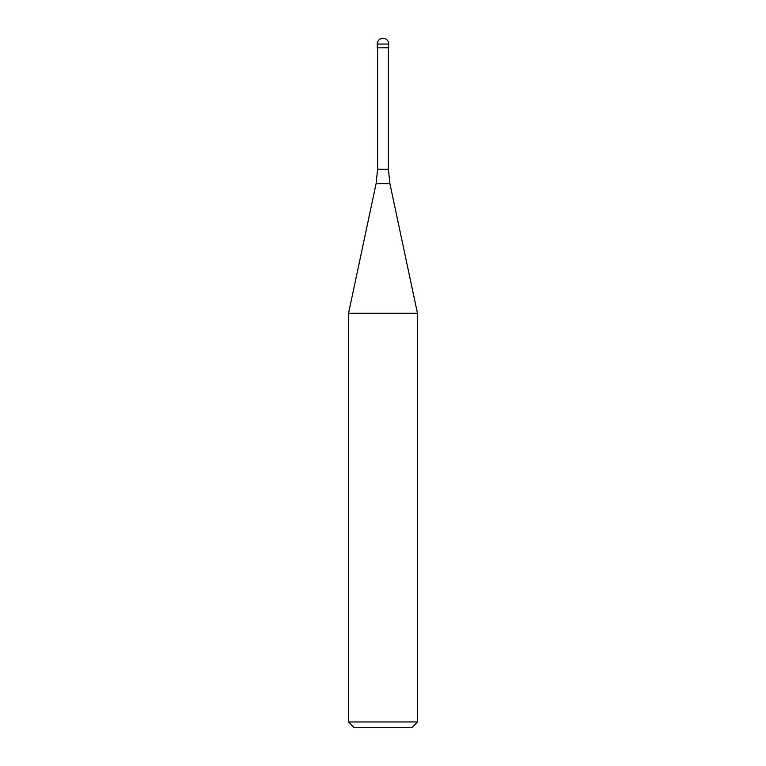 <?xml version="1.0" encoding="UTF-8"?>
<svg xmlns="http://www.w3.org/2000/svg" width="766" height="766" viewBox="0 0 766 766"><rect width="100%" height="100%" fill="white"/><g stroke="black" fill="none" stroke-linecap="round" stroke-linejoin="round"><path stroke-width="1.15" d="M383 47.492L388.745 47.492L383 47.492M388.4 169.296L389.904 183.629L376.096 183.629L377.6 169.296L388.4 169.296L388.4 47.837L377.6 47.837L377.255 44.045L377.255 47.492M389.904 183.629L417.47 313.304L348.53 313.304L376.096 183.629M417.47 721.955L411.725 727.7L354.275 727.7L348.53 721.955L417.47 721.955L417.47 313.304M383 38.3A5.745 5.745 0 0 0 377.255 44.045L388.745 44.045A5.745 5.745 0 0 0 383 38.3A5.745 5.745 0 0 0 377.255 44.045M388.4 47.837L388.745 44.045M377.6 169.296L377.6 47.837M348.53 721.955L348.53 313.304"/></g></svg>
